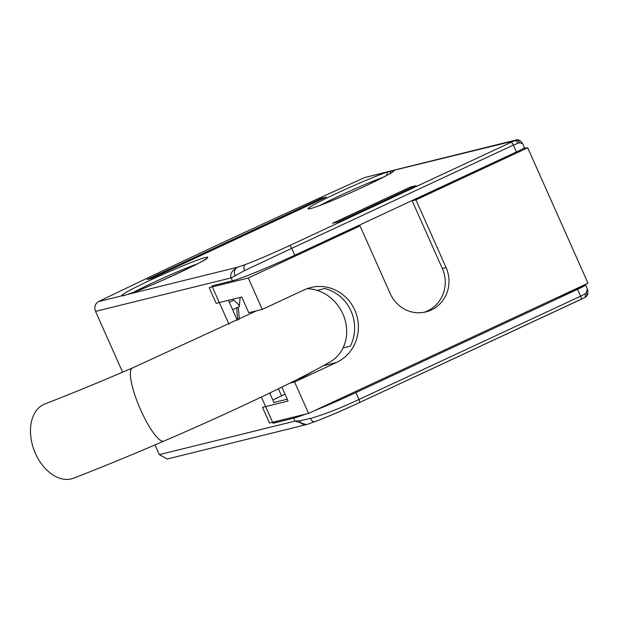 <?xml version="1.0" encoding="UTF-8"?>
<svg xmlns="http://www.w3.org/2000/svg" width="619" height="619" viewBox="0 0 619 619"><rect width="100%" height="100%" fill="white"/><g stroke="black" fill="none" stroke-linecap="round" stroke-linejoin="round"><path stroke-width="0.93" d="M561.758 295.425A18.284 17.44 76.1 0 1 559.669 296.586L584.986 285.034A12.906 0.712 156 0 1 585.605 284.988A12.906 0.712 156 0 1 577.581 289.313L355.894 392.601L358.95 399.464C340.721 408.083 324.565 414.397 310.49 418.413L299.766 420.788L294.93 421.121L306.413 424.595M355.894 392.601A53.783 2.971 156 0 1 314.197 410.776M305.662 414.111A53.783 2.971 156 0 1 293.623 418.181L294.93 421.121L159.307 454.632L154.982 444.922M261.373 397.019L273.049 423.257L293.623 418.181M206.289 258.781L206.498 258.518C212.634 257.233 145.805 289.189 127.553 294.373L127.553 294.373A3.227 2.847 -108 0 0 127.243 294.497L123.545 295.82L122.175 295.75A47.059 2.6 156 0 1 154.379 278.302A47.059 2.6 156 0 1 205.191 257.558A47.059 2.6 156 0 1 182.667 271.114A47.059 2.6 156 0 1 127.243 294.497L237.549 267.246C231.785 270.704 229.657 274.248 231.15 277.877L244.66 270.549L291.681 248.366L294.737 255.237A53.783 2.971 156 0 1 232.465 280.817L211.891 285.901L228.984 324.279M387.107 175.208A3.227 2.847 72 0 1 388.57 171.633L393.638 170.38A47.059 2.6 156 0 1 361.635 187.735A47.059 2.6 156 0 1 310.769 208.533A47.059 2.6 156 0 1 332.968 195.109A47.059 2.6 156 0 1 388.57 171.633L364.87 177.491A681.96 37.72 156 0 0 226.539 240.814A681.96 37.72 156 0 0 98.475 301.608C94.986 303.852 94.003 307.109 95.535 311.388L122.608 372.197M192.076 452.737L193.329 452.559A3.227 3.08 76.1 0 0 193.345 452.559L167.207 459.012L159.307 454.632M193.004 452.636L194.188 452.35M482.897 332.171L405.12 368.406M273.049 423.257L278.032 420.943M228.442 300.323L237.317 320.271M269.714 393.026L274.008 402.675M228.396 281.823A18.284 17.44 76.1 0 0 227.761 283.069M522.691 143.701L524.448 147.632A12.906 0.712 156 0 1 516.424 151.949L513.36 145.078L519.496 142.726L522.699 143.716C520.494 140.459 518.289 139.221 516.084 139.987L515.078 140.374A3.722 3.389 92.6 0 1 519.496 142.726M294.737 255.237L516.424 151.949M332.62 223.266L338.276 221.865L416.053 185.63L410.397 187.031L332.62 223.266M151.748 278.411L326.391 197.035L321.679 198.196L147.036 279.571L151.748 278.411M410.397 187.031L410.854 188.052M321.679 198.196L322.058 199.055M272.809 399.982L285.034 394.202M233.758 299.008A77.553 73.963 76.1 0 0 233.649 300.316C238.524 304.099 240.365 306.227 239.158 306.676L232.628 309.732M240.149 297.43L239.29 306.629M506.481 157.69A18.284 17.44 76.1 0 0 503.99 157.744M289.808 383.176L294.59 382L308.572 413.391L588.004 283.2L527.721 147.802L523.04 148.637M364.87 177.491L391.719 170.72M390.063 173.529A3.227 3.08 76.1 0 1 392.369 170.558L392.384 170.558A3.227 3.08 76.1 0 0 392.376 170.558L392.345 170.565M359.422 402.598L584.119 297.84A3.389 2.553 -130.7 0 0 584.321 297.739A3.389 2.553 -130.7 0 0 584.87 293.909L580.637 296.176L577.581 289.313M581.001 299.356A3.227 0.952 -115 0 0 581.055 299.333L585.404 297.135A3.722 3.288 -151.5 0 0 585.566 297.027C587.833 295.565 588.429 292.849 587.338 288.895L586.278 292.725L584.87 293.909M585.566 297.027A3.722 3.288 -151.5 0 0 586.278 292.725M227.413 240.412A86.049 82.072 76.1 0 0 225.61 241.248M235.112 275.563A6.422 5.857 60.4 0 1 237.549 267.246L245.604 264.437C257.342 259.995 271.942 253.736 289.429 245.658L514.219 140.853A3.389 2.608 75.5 0 1 517.755 143.175M294.59 382L336.504 362.471A39.802 37.96 76.1 0 0 354.803 310.111A39.802 37.96 76.1 0 0 310.792 287.526A39.802 37.96 76.1 0 0 304.177 289.862L262.263 309.392L248.289 277.993L360.057 225.92L390.202 293.615A32.273 30.78 76.1 0 0 425.887 311.922A32.273 30.78 76.1 0 0 446.09 267.578L442.322 268.507L412.177 200.811L459.747 178.357M343.143 347.932L350.362 346.153A39.802 37.96 76.1 0 0 351.035 311.04A39.802 37.96 76.1 0 0 324.704 288.516L317.477 290.296M527.721 147.802L415.945 199.875L446.09 267.578M314.228 370.665L300.764 378.433L297.801 379.168M308.572 413.391L269.474 423.056L262.487 407.356L288.075 401.035L281.877 387.107M248.289 277.993L209.191 287.657L216.178 303.356L241.774 297.027L248.761 312.727L262.263 309.392M306.057 249.96L356.289 226.848L360.057 225.92M273.931 402.489L287.262 399.193M415.945 199.875L412.177 200.811M423.984 312.324A32.273 30.78 76.1 0 0 442.322 268.507M132.474 367.972A39.802 9.045 -113.3 0 0 140.784 410.18A39.802 9.045 -113.3 0 0 163.911 441.099C130.122 455.615 100.023 467.972 73.615 478.185A39.802 26.795 -111.1 0 1 35.422 453.456A39.802 26.795 -111.1 0 1 44.947 403.928C70.272 394.141 99.45 382.155 132.474 367.972L256.599 310.792M98.475 301.608L122.175 295.75A3.227 3.203 -88.4 0 1 123.583 295.472L124.581 295.333A3.227 3.08 -103.9 0 0 123.545 295.82M133.727 292.191A43.833 2.422 156 0 1 197.221 263.926M95.535 311.388L231.15 277.877L232.465 280.817M310.49 418.413A4.983 3.621 -102.8 0 0 315.226 421.539C328.039 416.641 342.748 410.335 359.368 402.629L581.055 299.333A3.227 0.952 -115 0 0 580.637 296.176L358.95 399.464A3.227 0.952 -115 0 1 359.368 402.629A3.227 0.952 -115 0 1 359.322 402.644C341.835 410.722 327.227 416.982 315.497 421.423A4.983 3.621 -102.8 0 1 315.226 421.539L306.722 424.51A6.422 5.788 -95 0 1 299.766 420.788M559.669 296.586L558.81 296.803M514.219 140.853L393.638 170.38M233.649 300.316L229.332 302.327M278.403 388.809L281.56 395.905M236.791 307.798A71.1 67.811 76.1 0 0 237.92 319.984M302.474 377.451L301.314 377.381A68.949 65.761 76.1 0 0 302.459 377.458M320.015 205.392A43.833 2.422 156 0 1 383.509 177.127M193.329 452.559A3.227 3.08 76.1 0 0 193.337 452.559L306.722 424.51M245.604 264.437A4.983 3.675 61.5 0 0 244.66 270.549M289.429 245.658A3.227 0.952 65 0 1 291.681 248.366L513.36 145.078A3.227 0.952 65 0 0 511.108 142.37M336.504 362.471L323.389 365.713M163.911 441.099C229.038 413.136 299.488 379.71 330.213 361.86A39.802 35.159 -120 0 0 342.903 314.003A39.802 35.159 -120 0 0 306.962 288.702M310.127 208.696L311.249 208.355C317.841 206.8 346.276 195.086 367.818 184.841C385.769 176.02 394.094 171.649 392.786 171.718L392.585 171.981M239.329 319.296L238.307 307.086M392.903 170.426L516.068 139.995M587.354 288.918L585.605 284.988M127.553 294.373L124.581 295.333"/></g></svg>
